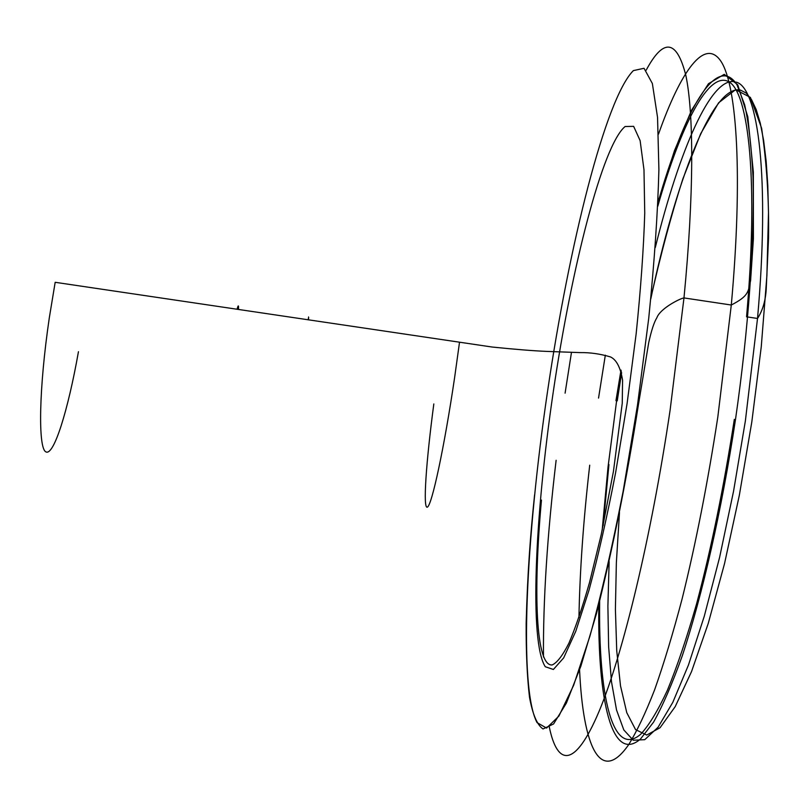 <?xml version="1.0" encoding="UTF-8"?>
<svg xmlns="http://www.w3.org/2000/svg" width="809" height="809" viewBox="0 0 809 809"><rect width="100%" height="100%" fill="white"/><g stroke="black" fill="none" stroke-linecap="round" stroke-linejoin="round"><path stroke-width="1.21" d="M608.944 464.497L603.201 525.405M599.671 601.218C598.296 695.285 612.261 758.903 640.768 734.168C649.091 725.188 657.99 710.504 667.455 690.128C677.133 666.495 686.831 637.745 696.569 603.888C711.232 548.815 723.822 487.321 734.319 419.406M609.137 561.557L607.893 606.335L608.641 646.856L611.503 681.866L616.539 710.019L623.81 729.94L633.255 740.245L644.753 739.679L658.071 727.24L672.815 702.343L688.449 665.038L704.305 616.145L719.606 557.361L733.551 491.225L745.362 420.993L757.517 318.463L746.555 316.825C758.478 182.672 748.992 92.802 728.798 81.729C708.462 70.514 680.875 125.385 657.798 206.224M621.625 372.696L617.237 400.89M78.453 351.703C68.087 410.345 53.819 456.215 45.911 451.887C37.902 448.317 38.913 388.017 49.309 317.826L55.174 282.301L492.125 347.031C515.262 349.397 533.515 350.853 546.884 351.409L580.245 352.603C590.317 352.461 600.409 353.917 610.522 356.951C616.488 359.762 620.513 367.519 622.576 380.2L622.242 403.286L613.444 471.364L601.178 534.779L589.458 582.733C582.298 607.761 575.452 627.915 568.909 643.185C562.68 655.492 557.108 662.743 552.203 664.937C535.689 666.747 533.111 591.905 541.464 500.073M238.493 309.493C238.706 304.811 238.24 304.74 237.077 309.291M308.401 319.868C308.927 315.712 308.836 315.692 308.138 319.828M619.482 512.532L616.357 562.74L615.406 609.329L616.741 650.891L620.513 685.88L626.773 712.668L635.54 729.587L646.715 735.057L660.073 727.716L675.202 706.641L691.523 671.612L708.279 623.314L724.551 563.539L739.365 495.148L751.814 421.934L761.269 346.687L766.902 275.556L768.489 212.666L767.792 185.352L766.153 161.203L763.625 140.442L760.288 123.201L756.203 109.559L751.46 99.517L746.141 93.035L740.336 90.021M739.618 89.89C711.859 86.229 675.262 183.127 650.77 299.006M616.488 401.76L608.055 466.833L602.169 530.219M598.812 604.576C597.477 699.593 611.614 763.999 640.516 738.991L653.5 722.235C662.783 705.691 672.39 683.484 682.341 655.624C702.283 595.576 721.77 510.105 735.482 419.568C748.628 328.585 754.746 240.657 753.017 177.1C751.551 147.4 748.76 123.261 744.634 104.674L737.019 84.844C716.471 52.565 684.181 110.772 657.95 202.735M621.272 371.088L616.63 400.799M556.127 460.281C547.268 534.82 543.051 600.389 543.476 656.979M549.271 726.856C557.411 766.699 575.159 768.054 598.984 711.576C622.708 655.169 651.245 537.631 670.135 409.951L683.979 297.924C693.991 195.212 693.92 113.897 685.87 75.5C676.779 39.52 663.552 37.74 646.189 70.171M589.721 465.185C583.42 519.965 579.831 570.729 578.941 617.479M579.578 669.953C583.056 746.1 600.157 785.67 628.603 744.755C636.865 731.417 645.531 713.113 654.602 689.844C663.805 663.805 672.977 633.487 682.108 598.893C695.821 543.496 707.723 482.862 717.826 416.989L731.296 305.023C742.874 177.535 737.141 86.128 721.052 61.454C704.821 36.911 680.763 70.949 658.506 134.142M553.214 392.254C534.83 516.516 529.207 642.184 545.296 666.737L553.386 669.478L563.681 657.869L575.775 631.283L589.023 590.135C598.215 555.965 607.084 516.749 615.649 472.486L627.106 403.408L636.147 333.864C640.768 288.914 643.63 248.687 644.743 213.182L643.984 169.748L640.121 140.604L633.639 126.356L625.104 126.507C602.604 145.124 571.639 267.152 553.316 391.536M547.541 391.414C526.002 537.227 518.478 687.488 537.045 722.609L546.56 728.07L558.898 716.086L573.601 685.395L589.943 636.096C601.35 594.484 612.433 546.176 623.163 491.184L637.502 405.076L648.717 318.382C654.37 262.51 657.768 212.909 658.9 169.587L657.545 117.406L652.367 83.529L644.045 68.29L633.366 70.605C605.456 98.556 569.192 244.682 547.663 390.626M433.826 403.934C426.03 462.505 422.794 509.609 427.385 507.112C431.875 505.352 444.343 447.235 454.607 377.641L459.512 342.288M605.334 355.171L598.539 398.099M571.488 352.299L565.087 393.164M650.851 298.197C660.68 254.491 671.359 214.719 682.877 178.85L700.675 133.718L718.604 102.814L735.603 89.668L750.408 97.424L761.613 128.186C766.79 163.721 769.106 200.319 768.55 237.988L766.295 287.529C765.799 299.896 762.867 310.211 757.517 318.463C770.026 178.607 758.377 87.251 736.089 82.114M734.956 81.78C710.98 76.339 679.297 150.514 655.3 247.524M534.587 494.875C530.431 534.324 527.559 572.054 526.153 623.072C526.012 652.276 527.134 677.012 529.511 697.297C532.666 714.458 537.166 725.016 543.021 728.97L553.578 723.954L566.371 703.122L580.913 666.019L596.516 613.394C612.807 548.542 626.753 479.15 638.341 405.208L648.666 342.895C651.376 330.517 654.107 322.144 656.857 317.765C660.124 308.502 680.147 298.379 683.979 297.924L731.296 305.023C748.113 296.225 748.133 292.595 750.6 280.541L753.401 238.776L753.341 172.014L747.809 116.779L737.757 84.783L724.237 74.337L708.472 83.711L691.564 110.176L674.484 150.636L657.99 201.967M615.962 400.698L621.009 370.087"/></g></svg>
